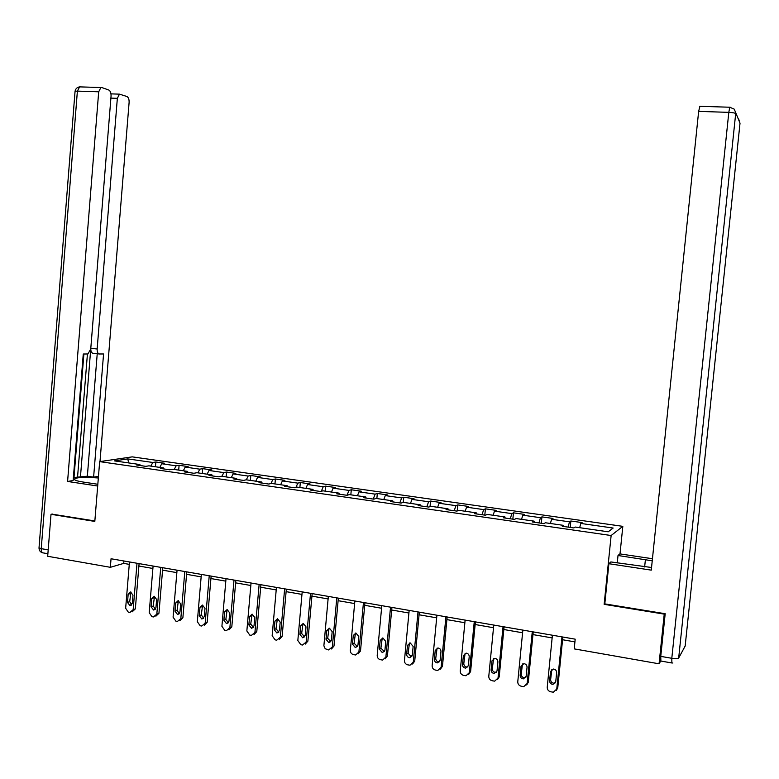 <?xml version="1.0" encoding="UTF-8"?>
<svg xmlns="http://www.w3.org/2000/svg" width="779" height="779" viewBox="0 0 779 779"><rect width="100%" height="100%" fill="white"/><g stroke="black" fill="none" stroke-linecap="round" stroke-linejoin="round"><path stroke-width="1.17" d="M622.82 526.341L132.226 456.864L99.663 461.626L611.135 535.524L622.82 526.341L620.006 553.908M140.356 465.56L139.879 464.537L136.705 465.034L145.8 466.348L148.945 465.832L163.561 467.936L160.464 468.461L169.695 469.786L172.753 469.25L187.573 471.383L184.565 471.928L193.932 473.272L196.902 472.717L211.937 474.878L209.015 475.443L218.519 476.806L221.392 476.242L236.641 478.433L233.827 479.017L243.457 480.4L246.242 479.806L261.715 482.026L258.988 482.639L268.774 484.041L271.462 483.428L287.159 485.687L284.53 486.31L294.452 487.742L297.042 487.099L312.973 489.387L310.451 490.04L320.52 491.491L323.003 490.828L339.177 493.156L336.762 493.828L346.986 495.298L349.352 494.616L365.77 496.973L363.462 497.664L373.842 499.164L376.101 498.453L392.762 500.848L390.571 501.569L401.107 503.088L403.249 502.358L420.173 504.782L418.099 505.532L428.791 507.071L430.816 506.311L447.993 508.775L446.046 509.554L456.903 511.112L458.812 510.333L476.251 512.835L474.421 513.634L485.463 515.221L487.235 514.413L504.948 516.954L503.253 517.782L514.461 519.398L516.107 518.561L534.102 521.141L532.534 521.998L543.917 523.634L545.436 522.767L563.714 525.397L562.282 526.273L573.85 527.938L575.223 527.052L608.233 531.794L613.151 528.045L580.793 523.439L582.088 522.592L570.851 520.995L570.209 527.412M139.879 464.537L114.455 460.886L127.756 458.909L152.811 462.473L155.849 461.996L155.449 466.767M570.851 520.995L569.498 521.833L551.571 519.272L553.002 518.454L541.931 516.886L540.451 517.694L522.797 515.172L524.355 514.383L513.458 512.835L511.842 513.614L494.461 511.141L496.145 510.372L485.414 508.843L483.671 509.602L466.553 507.168L468.364 506.428L457.779 504.919L455.929 505.649L439.054 503.253L440.982 502.533L430.563 501.053L428.596 501.754L411.974 499.388L414.019 498.696L403.746 497.236L401.662 497.927L385.293 495.59L387.445 494.918L377.328 493.477L375.137 494.139L359.002 491.841L361.261 491.198L351.29 489.777L348.992 490.419L333.091 488.151L335.447 487.527L325.622 486.135L323.227 486.748L307.549 484.519L310.013 483.915L300.324 482.532L297.831 483.136L282.378 480.935L284.939 480.351L275.396 478.988L272.796 479.572L257.567 477.4L260.225 476.836L250.809 475.492L248.121 476.057L233.106 473.914L235.852 473.369L226.572 472.045L223.787 472.59L208.986 470.477L211.82 469.951L202.667 468.646L199.794 469.172L185.198 467.088L188.119 466.582L179.092 465.297L176.142 465.803L161.75 463.748L164.749 463.262L155.849 461.996M604.835 603.628L604.144 604.338L664.234 614.125L659.063 663.805L574.22 648.878L575.194 639.169L111.046 558.757L110.345 567.307L123.725 563.392L129.265 564.356M164.018 468.968L163.561 467.936M161.75 463.748L159.802 467.39M176.142 465.803L174.223 469.464M188.012 472.425L187.573 471.383M185.198 467.088L183.299 470.769M199.794 469.172L197.924 472.872M212.355 475.92L211.937 474.878M208.986 470.477L207.126 474.187M223.787 472.59L221.957 476.32M237.05 479.474L236.641 478.433M233.106 473.914L231.285 477.663M248.121 476.057L246.33 479.815M262.104 483.087L261.715 482.026M257.567 477.4L255.794 481.179M272.796 479.572L270.975 483.535M287.529 486.739L287.159 485.687M282.378 480.935L280.654 484.752M297.831 483.136L295.952 487.372M313.324 490.449L312.973 489.387M307.549 484.519L305.874 488.375M323.227 486.748L321.299 491.286M339.498 494.217L339.177 493.156M333.091 488.151L331.464 492.046M348.992 490.419L346.996 495.288M366.072 498.044L365.77 496.973M359.002 491.841L357.425 495.775M375.137 494.139L373.209 499.066M393.044 501.919L392.762 500.848M385.293 495.59L383.765 499.553M401.662 497.927L399.802 502.893M420.426 505.863L420.173 504.782M411.974 499.388L410.504 503.4M428.596 501.754L426.804 506.778M448.227 509.865L447.993 508.775M439.054 503.253L437.642 507.295M455.929 505.649L454.206 510.722M476.466 513.926L476.251 512.835M466.553 507.168L465.19 511.248M483.671 509.602L482.026 514.724M505.133 518.054L504.948 516.954M494.461 511.141L493.165 515.27M511.842 513.614L510.274 518.795M534.258 522.242L534.102 521.141M522.797 515.172L521.56 519.34M540.451 517.694L538.961 522.923M563.84 526.497L563.714 525.397M551.571 519.272L550.402 523.488M569.498 521.833L568.095 527.11M580.793 523.439L579.683 527.695M664.234 614.125L664.575 613.618M659.063 663.805L660.689 661.069M52.31 514.033L51.015 514.296L47.685 556.284L110.345 567.307M51.015 514.296L94.814 521.424L99.663 461.626M604.144 604.338L611.135 535.524M138.896 566.031L152.888 568.466M162.568 570.14L176.852 572.633M186.57 574.318L201.148 576.859M210.924 578.554L225.803 581.144M235.628 582.858L250.819 585.496M260.692 587.22L276.204 589.917M286.117 591.641L301.96 594.396M311.931 596.13L328.095 598.944M338.115 600.687L354.63 603.559M364.699 605.312L381.564 608.243M391.691 610.006L408.917 613.005M419.083 614.777L436.678 617.835M446.903 619.617L464.868 622.742M475.151 624.524L493.506 627.728M503.838 629.52L522.592 632.782M532.972 634.593L552.136 637.923M562.574 639.734L574.921 641.886M127.756 458.909L128.691 462.93M152.811 462.473L150.853 466.105M123.919 560.987L123.725 563.392M541.931 516.886L541.308 523.254M513.458 512.835L512.845 519.165M485.414 508.843L484.801 515.123M457.779 504.919L457.205 510.995M430.563 501.053L430.047 506.603M403.746 497.236L403.269 502.358M377.328 493.477L376.861 498.56M351.29 489.777L350.832 494.831M325.622 486.135L325.174 491.14M300.324 482.532L299.886 487.508M275.396 478.988L274.958 483.934M250.809 475.492L250.38 480.4M226.572 472.045L226.153 476.923M202.667 468.646L202.258 473.486M179.092 465.297L178.693 470.107M561.98 636.881L556.761 689.035L553.353 692.2L550.656 691.771C548.367 691.1 547.228 689.6 547.228 687.253L552.408 635.226M556.381 690.35L557.754 687.867L562.837 637.037M555.729 681.849L552.963 684.381C550.802 684.118 549.692 682.891 549.623 680.719L550.529 671.576L553.372 669.034C555.495 669.336 556.586 670.553 556.644 672.696L555.729 681.849M555.466 682.793L553.966 683.241C551.814 682.969 550.704 681.752 550.636 679.58L551.844 669.443M617.27 562.915L618.02 555.505L619.831 553.879L652.451 558.738M618.02 555.505L652.237 560.812M671.673 662.939L660.884 661.05L660.758 656.376L665.188 613.716L604.806 603.891L608.886 563.704L610.843 561.941L651.546 567.501M608.886 563.704L651.273 570.14L698.646 111.378L699.922 106.285M97.833 484.275L83.207 482.055C78.475 481.325 75.573 480.526 74.511 479.669C74.716 477.391 82.662 476.826 98.339 477.985M98.475 476.329L93.616 477.137L103.568 353.978L99.42 353.987C97.823 353.695 97.063 352.03 97.151 349.002L117.347 98.329L110.9 98.115M73.995 477.478L87.355 476.203L93.616 477.137M73.304 478.501L73.927 478.394L83.889 354.017M80.295 86.897L79.614 86.878C77.072 87.287 75.544 88.757 75.057 91.309L77.384 91.114L79.614 86.878L101.874 87.56L108.778 90.023C110.384 90.919 111.144 92.954 111.056 96.129L90.744 348.963L87.949 353.968L83.265 354.017L73.138 480.536L67.588 481.451L98.69 91.805L77.384 91.114L41.238 548.659L48.191 549.867M97.687 486.028L67.588 481.451M99.994 461.577L129.11 102.448C129.197 99.352 128.486 97.375 126.948 96.518L119.479 94.152L117.347 98.329M100.89 87.54L98.69 91.805M51.862 514.121L94.853 520.947M80.422 477.332L90.715 349.294M77.569 476.904L87.423 354.017M87.355 476.203L97.229 353.744M99.099 353.958L93.081 353.276C91.552 353.023 90.783 351.475 90.773 348.612M532.271 631.74L527.159 683.495L523.77 686.63L521.151 686.211C518.902 685.559 517.772 684.059 517.772 681.732L522.855 630.104M526.701 684.945L528.25 682.355L533.235 631.905M526.146 676.367L523.391 678.879C521.287 678.606 520.197 677.389 520.129 675.247L521.024 666.172L523.848 663.65C525.913 663.951 526.984 665.159 527.042 667.272L526.146 676.367M525.825 677.428L524.491 677.759C522.388 677.487 521.307 676.279 521.239 674.137L522.485 663.961M503.039 626.676L498.024 678.032L494.655 681.158L492.114 680.739C489.894 680.096 488.784 678.616 488.784 676.299L493.769 625.07M497.489 679.609L499.203 676.922L504.091 626.852M497.021 670.962L494.285 673.465C492.231 673.183 491.159 671.975 491.101 669.862L491.977 660.855L494.772 658.352C496.807 658.664 497.839 659.862 497.898 661.946L497.021 670.962M496.651 672.121L495.473 672.374C493.419 672.092 492.367 670.894 492.299 668.781L493.584 658.576M474.255 621.691L469.338 672.657L465.998 675.763L463.515 675.354C461.334 674.711 460.243 673.251 460.243 670.953L465.121 620.103M468.734 674.341L470.604 671.576L475.404 621.885M468.345 665.646L465.638 668.129C463.622 667.837 462.58 666.649 462.522 664.565L463.378 655.626L466.154 653.133C468.14 653.445 469.153 654.633 469.211 656.687L468.345 665.646M467.936 666.882L466.913 667.067C464.897 666.775 463.865 665.587 463.807 663.504L465.121 653.299M445.919 616.773L441.099 667.369L437.779 670.446L435.364 670.047C433.212 669.414 432.141 667.963 432.131 665.685L436.922 615.215M440.427 669.132L442.453 666.308L447.146 616.987M440.116 660.407L437.428 662.88C435.451 662.578 434.429 661.4 434.38 659.336L435.218 650.475L437.964 647.992C439.911 648.313 440.914 649.491 440.963 651.526L440.116 660.407M439.658 661.712L438.791 661.838C436.815 661.546 435.802 660.368 435.743 658.313L437.087 648.109M418.011 611.943L413.279 662.15L409.988 665.217L407.641 664.828C405.518 664.205 404.457 662.763 404.457 660.504L409.16 610.405M412.568 664L414.72 661.128L419.326 612.167M412.315 655.246L409.647 657.7C407.709 657.408 406.716 656.239 406.657 654.194L407.485 645.392L410.212 642.928L413.143 646.434L412.315 655.246M411.828 656.6L411.088 656.687L408.118 653.201L409.472 643.006M390.532 607.182L385.887 657.018L382.625 660.066L380.327 659.686C378.243 659.063 377.202 657.642 377.202 655.392L381.807 605.673M385.128 658.917L387.406 656.015L391.925 607.425M384.933 650.173L382.294 652.607L379.363 649.141L380.181 640.396L382.869 637.952L385.741 641.419L384.933 650.173M384.417 651.565L380.902 648.157L382.265 637.991M363.462 602.488L358.905 651.965L355.672 654.993L353.432 654.613C351.378 654.009 350.355 652.588 350.346 650.368L354.864 600.999M358.106 653.912L360.502 650.981L364.942 602.751M357.96 645.168L355.351 647.592L352.478 644.145L353.276 635.469L355.945 633.045L358.759 636.482L357.96 645.168M357.425 646.599L354.085 643.191L355.467 633.064M336.791 597.873L332.331 646.989L328.621 649.939L325.194 648.741L323.879 645.81L328.329 596.402M331.494 648.975L333.996 646.025L338.349 598.136M331.396 640.241L328.806 642.646L325.992 639.238L326.771 630.62L329.41 628.205L332.175 631.613L331.396 640.241M330.841 641.692L327.677 638.303L329.05 628.215M310.519 593.316L306.137 642.081L302.495 645.022L300.83 644.71L297.831 640.523L302.184 591.874M305.28 644.097L307.88 641.146L312.155 593.598M305.222 635.382L302.661 637.777L299.896 634.398L300.665 625.849L303.274 623.443L305.991 626.822L305.222 635.382M304.647 636.862L301.648 633.483L303.031 623.443M284.637 588.836L280.343 637.251L276.749 640.172L275.114 639.861L272.153 635.713L276.428 587.415M279.466 639.286L282.144 636.336L286.341 589.128M279.427 630.601L276.896 632.986L274.189 629.627L274.938 621.136L277.519 618.75L280.187 622.1L279.427 630.601M278.853 632.09L276.009 628.741L277.373 618.74M259.134 584.416L254.918 632.48L251.374 635.391L249.757 635.089L246.846 630.971L251.042 583.013M254.022 634.534L256.788 631.594L260.907 584.727M254.012 625.888L251.51 628.254L248.852 624.924L249.582 616.501L252.133 614.125L254.752 617.445L254.012 625.888M253.428 627.377L250.741 624.057L252.094 614.125M234.002 580.063L229.863 627.786L226.368 630.678L224.78 630.377L221.908 626.297L226.017 578.68M228.958 629.851L231.801 626.92L235.842 580.384M228.968 621.243L226.485 623.589L223.875 620.298L224.595 611.924L227.117 609.567L229.698 612.859L228.968 621.243M228.383 622.733L225.832 619.451L227.176 609.567M209.23 575.769L205.159 623.161L201.722 626.034L200.154 625.741L197.321 621.691L201.362 574.405M204.254 625.225L207.165 622.314L211.138 576.1M204.283 616.656L201.829 619.003L199.258 615.731L199.969 607.416L202.462 605.069L204.994 608.341L204.283 616.656M203.699 618.156L201.284 614.904L202.608 605.088M184.808 571.543L180.816 618.604L177.427 621.457L175.888 621.165L173.084 617.153L177.057 570.199M179.91 620.668L182.88 617.776L186.775 571.883M179.949 612.148L177.524 614.475L175.002 611.233L175.694 602.975L178.157 600.638L180.65 603.881L179.949 612.148M179.374 613.638L177.076 610.424L178.381 600.667M160.737 567.365L156.822 614.105L153.482 616.949L151.954 616.666L149.198 612.674L153.093 566.041M155.878 616.208L158.945 613.297L162.772 567.716M155.956 607.698L153.56 610.006L151.077 606.792L151.769 598.593L154.203 596.276L156.647 599.489L155.956 607.698M155.391 609.178L153.22 606.004L154.505 596.324M137.007 563.256L133.16 609.675L129.869 612.498L128.36 612.216L125.643 608.263L129.47 561.951M132.157 611.836L135.342 608.886L139.09 563.616M132.303 603.306L129.937 605.604L127.493 602.42L128.165 594.28L130.58 591.972L132.985 595.156L132.303 603.306M131.748 604.777L129.694 601.651L130.95 592.03M557.754 687.867L556.761 689.035M549.623 680.719L550.636 679.58M550.529 671.576L551.542 670.476M660.758 656.376L671.8 658.294L728.813 112.361C732.718 112.556 735.006 112.974 735.688 113.627L678.675 658.041L685.16 646.073L740.021 123.189L734.256 109.157L729.757 107.239L728.813 112.361L698.646 111.378M730.235 107.239L699.659 106.295M644.642 566.946L645.401 559.595M738.648 118.895L740.001 123.355M678.675 658.041C677.866 658.781 675.578 658.859 671.8 658.294L671.878 662.978L672.842 662.997M685.179 645.84L683.222 649.647M90.802 348.301L97.151 349.002M47.889 553.733L43.585 552.973C41.939 552.973 41.16 551.532 41.238 548.659L39.018 547.9L75.037 91.562M42.699 552.856C40.245 552.116 39.018 550.461 39.018 547.9L39.047 547.54M528.25 682.355L527.159 683.495M520.129 675.247L521.239 674.137M521.024 666.172L522.134 665.1M499.203 676.922L498.024 678.032M491.101 669.862L492.299 668.781M491.977 660.855L493.175 659.813M470.604 671.576L469.338 672.657M462.522 664.565L463.807 663.504M463.378 655.626L464.664 654.603M442.453 666.308L441.099 667.369M434.38 659.336L435.743 658.313M435.218 650.475L436.591 649.472M414.72 661.128L413.279 662.15M406.657 654.194L408.118 653.201M407.485 645.392L408.936 644.418M387.406 656.015L385.887 657.018M379.363 649.141L380.902 648.157M380.181 640.396L381.71 639.452M360.502 650.981L358.905 651.965M352.478 644.145L354.085 643.191M353.276 635.469L354.883 634.544M333.996 646.025L332.331 646.989M325.992 639.238L327.677 638.303M326.771 630.62L328.456 629.724M307.88 641.146L306.137 642.081M299.896 634.398L301.648 633.483M300.665 625.849L302.418 624.962M282.144 636.336L280.343 637.251M274.189 629.627L276.009 628.741M274.938 621.136L276.759 620.279M256.788 631.594L254.918 632.48M248.852 624.924L250.741 624.057M249.582 616.501L251.471 615.663M231.801 626.92L229.863 627.786M223.875 620.298L225.832 619.451M224.595 611.924L226.553 611.106M207.165 622.314L205.159 623.161M199.258 615.731L201.284 614.904M199.969 607.416L201.995 606.617M182.88 617.776L180.816 618.604M175.002 611.233L177.076 610.424M175.694 602.975L177.778 602.196M158.945 613.297L156.822 614.105M151.077 606.792L153.22 606.004M151.769 598.593L153.901 597.834M135.342 608.886L133.16 609.675M127.493 602.42L129.694 601.651M128.165 594.28L130.366 593.54M552.963 684.381L553.966 683.241M119.479 94.152L110.978 93.87M523.391 678.879L524.491 677.759M494.285 673.465L495.473 672.374M465.638 668.129L466.913 667.067M437.428 662.88L438.791 661.838M409.647 657.7L411.088 656.687M382.294 652.607L383.813 651.624M355.351 647.592L356.948 646.628M328.806 642.646L330.481 641.711M302.661 637.777L304.404 636.862M276.896 632.986L278.707 632.081M251.51 628.254L253.389 627.377M226.485 623.589L228.354 622.772M201.829 619.003L203.611 618.263M177.524 614.475L179.219 613.803M153.56 610.006L155.187 609.402M129.937 605.604L131.485 605.059"/></g></svg>

